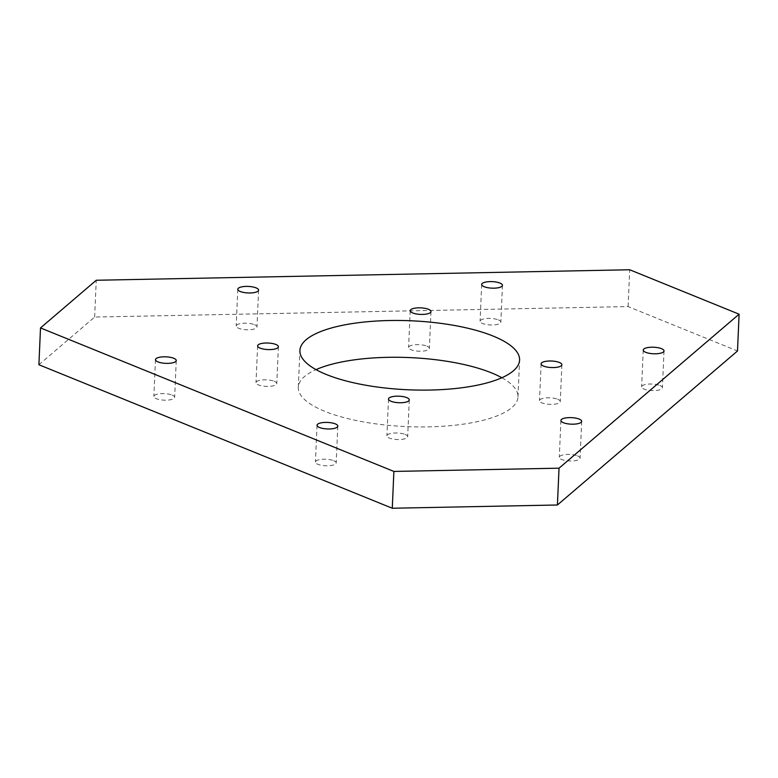 <?xml version="1.0" encoding="UTF-8"?>
<svg xmlns="http://www.w3.org/2000/svg" width="778" height="778" viewBox="0 0 778 778"><rect width="100%" height="100%" fill="white"/><g stroke="black" fill="none" stroke-linecap="round" stroke-linejoin="round"><path stroke-width="0.58" stroke-dasharray="3.89 2.92" d="M274.284 381.288A10.396 3.268 -177.5 0 1 276.783 383.564A10.396 3.268 -177.5 0 1 269.937 386.316A10.396 3.268 -177.5 0 1 258.51 384.925A10.396 3.268 -177.5 0 1 256.001 382.65A10.396 3.268 -177.5 0 1 262.857 379.897A10.396 3.268 -177.5 0 1 274.284 381.288M405.173 434.445A10.396 3.268 -177.5 0 1 407.682 436.721A10.396 3.268 -177.5 0 1 400.826 439.473A10.396 3.268 -177.5 0 1 389.399 438.082A10.396 3.268 -177.5 0 1 386.899 435.806A10.396 3.268 -177.5 0 1 393.746 433.054A10.396 3.268 -177.5 0 1 405.173 434.445M557.768 399.27A10.396 3.268 -177.5 0 1 560.277 401.545A10.396 3.268 -177.5 0 1 553.421 404.297A10.396 3.268 -177.5 0 1 541.994 402.907A10.396 3.268 -177.5 0 1 539.494 400.631A10.396 3.268 -177.5 0 1 546.341 397.879A10.396 3.268 -177.5 0 1 557.768 399.27M426.869 346.113A10.396 3.268 -177.5 0 1 429.378 348.388A10.396 3.268 -177.5 0 1 422.522 351.141A10.396 3.268 -177.5 0 1 411.105 349.75A10.396 3.268 -177.5 0 1 408.596 347.474A10.396 3.268 -177.5 0 1 415.442 344.722A10.396 3.268 -177.5 0 1 426.869 346.113M172.142 395.078A10.396 3.268 -177.5 0 1 174.651 397.344A10.396 3.268 -177.5 0 1 167.795 400.106A10.396 3.268 -177.5 0 1 156.368 398.706A10.396 3.268 -177.5 0 1 153.869 396.44A10.396 3.268 -177.5 0 1 160.715 393.678A10.396 3.268 -177.5 0 1 172.142 395.078M333.704 460.683A10.396 3.268 -177.5 0 1 336.203 462.949A10.396 3.268 -177.5 0 1 329.357 465.711A10.396 3.268 -177.5 0 1 317.93 464.32A10.396 3.268 -177.5 0 1 315.421 462.044A10.396 3.268 -177.5 0 1 322.277 459.283A10.396 3.268 -177.5 0 1 333.704 460.683M577.577 455.889A10.396 3.268 -177.5 0 1 580.087 458.154A10.396 3.268 -177.5 0 1 573.23 460.916A10.396 3.268 -177.5 0 1 561.804 459.526A10.396 3.268 -177.5 0 1 559.304 457.25A10.396 3.268 -177.5 0 1 566.151 454.488A10.396 3.268 -177.5 0 1 577.577 455.889M659.909 385.489A10.396 3.268 -177.5 0 1 662.409 387.755A10.396 3.268 -177.5 0 1 655.562 390.517A10.396 3.268 -177.5 0 1 644.135 389.117A10.396 3.268 -177.5 0 1 641.626 386.851A10.396 3.268 -177.5 0 1 648.482 384.089A10.396 3.268 -177.5 0 1 659.909 385.489M498.348 319.875A10.396 3.268 -177.5 0 1 500.857 322.15A10.396 3.268 -177.5 0 1 494.001 324.912A10.396 3.268 -177.5 0 1 482.574 323.512A10.396 3.268 -177.5 0 1 480.075 321.246A10.396 3.268 -177.5 0 1 486.921 318.484A10.396 3.268 -177.5 0 1 498.348 319.875M254.474 324.669A10.396 3.268 -177.5 0 1 256.973 326.945A10.396 3.268 -177.5 0 1 250.127 329.707A10.396 3.268 -177.5 0 1 238.7 328.306A10.396 3.268 -177.5 0 1 236.191 326.04A10.396 3.268 -177.5 0 1 243.047 323.278A10.396 3.268 -177.5 0 1 254.474 324.669M501.849 377.748A109.941 34.533 -177.5 0 1 517.983 396.897A109.941 34.533 -177.5 0 1 445.561 426.062A109.941 34.533 -177.5 0 1 324.757 411.319A109.941 34.533 -177.5 0 1 298.295 387.298A109.941 34.533 -177.5 0 1 316.033 369.638M38.9 364.736L94.644 317.054L628.089 306.571L737.495 350.995M94.644 317.054L96.258 280.255M628.089 306.571L629.703 269.762M278.388 346.755L276.783 383.564M409.286 399.911L407.682 436.721M561.881 364.736L560.277 401.545M430.983 311.579L429.378 348.388M176.256 360.545L174.651 397.344M337.808 426.149L336.203 462.949M581.691 421.355L580.087 458.154M664.013 350.946L662.409 387.755M502.462 285.341L500.857 322.15M258.578 290.136L256.973 326.945M517.983 396.897L519.587 360.088M298.295 387.298L299.909 350.499M237.796 289.231L236.191 326.04M481.679 284.437L480.075 321.246M643.231 350.042L641.626 386.851M560.909 420.441L559.304 457.25M317.035 425.235L315.421 462.044M155.474 359.631L153.869 396.44M410.201 310.675L408.596 347.474M541.099 363.832L539.494 400.631M388.504 399.007L386.899 435.806M257.615 345.85L256.001 382.65"/><path stroke-width="1.17" d="M275.889 344.479A10.396 3.268 -177.5 0 1 278.388 346.755A10.396 3.268 -177.5 0 1 271.541 349.517A10.396 3.268 -177.5 0 1 260.115 348.116A10.396 3.268 -177.5 0 1 257.615 345.85A10.396 3.268 -177.5 0 1 264.462 343.088A10.396 3.268 -177.5 0 1 275.889 344.479M406.787 397.636A10.396 3.268 -177.5 0 1 409.286 399.911A10.396 3.268 -177.5 0 1 402.44 402.673A10.396 3.268 -177.5 0 1 391.013 401.273A10.396 3.268 -177.5 0 1 388.504 399.007A10.396 3.268 -177.5 0 1 395.36 396.245A10.396 3.268 -177.5 0 1 406.787 397.636M559.372 362.46A10.396 3.268 -177.5 0 1 561.881 364.736A10.396 3.268 -177.5 0 1 555.025 367.498A10.396 3.268 -177.5 0 1 543.608 366.098A10.396 3.268 -177.5 0 1 541.099 363.832A10.396 3.268 -177.5 0 1 547.945 361.07A10.396 3.268 -177.5 0 1 559.372 362.46M428.484 309.304A10.396 3.268 -177.5 0 1 430.983 311.579A10.396 3.268 -177.5 0 1 424.136 314.341A10.396 3.268 -177.5 0 1 412.71 312.941A10.396 3.268 -177.5 0 1 410.201 310.675A10.396 3.268 -177.5 0 1 417.057 307.913A10.396 3.268 -177.5 0 1 428.484 309.304M173.747 358.269A10.396 3.268 -177.5 0 1 176.256 360.545A10.396 3.268 -177.5 0 1 169.41 363.297A10.396 3.268 -177.5 0 1 157.983 361.906A10.396 3.268 -177.5 0 1 155.474 359.631A10.396 3.268 -177.5 0 1 162.33 356.878A10.396 3.268 -177.5 0 1 173.747 358.269M335.308 423.874A10.396 3.268 -177.5 0 1 337.808 426.149A10.396 3.268 -177.5 0 1 330.961 428.902A10.396 3.268 -177.5 0 1 319.534 427.511A10.396 3.268 -177.5 0 1 317.035 425.235A10.396 3.268 -177.5 0 1 323.881 422.483A10.396 3.268 -177.5 0 1 335.308 423.874M579.182 419.079A10.396 3.268 -177.5 0 1 581.691 421.355A10.396 3.268 -177.5 0 1 574.845 424.107A10.396 3.268 -177.5 0 1 563.418 422.717A10.396 3.268 -177.5 0 1 560.909 420.441A10.396 3.268 -177.5 0 1 567.765 417.689A10.396 3.268 -177.5 0 1 579.182 419.079M661.514 348.68A10.396 3.268 -177.5 0 1 664.013 350.946A10.396 3.268 -177.5 0 1 657.167 353.708A10.396 3.268 -177.5 0 1 645.74 352.317A10.396 3.268 -177.5 0 1 643.231 350.042A10.396 3.268 -177.5 0 1 650.087 347.28A10.396 3.268 -177.5 0 1 661.514 348.68M499.953 283.075A10.396 3.268 -177.5 0 1 502.462 285.341A10.396 3.268 -177.5 0 1 495.605 288.103A10.396 3.268 -177.5 0 1 484.188 286.712A10.396 3.268 -177.5 0 1 481.679 284.437A10.396 3.268 -177.5 0 1 488.526 281.675A10.396 3.268 -177.5 0 1 499.953 283.075M256.079 287.87A10.396 3.268 -177.5 0 1 258.578 290.136A10.396 3.268 -177.5 0 1 251.732 292.898A10.396 3.268 -177.5 0 1 240.305 291.507A10.396 3.268 -177.5 0 1 237.796 289.231A10.396 3.268 -177.5 0 1 244.652 286.469A10.396 3.268 -177.5 0 1 256.079 287.87M493.126 336.067A109.941 34.533 -177.5 0 1 519.587 360.088A109.941 34.533 -177.5 0 1 447.165 389.253A109.941 34.533 -177.5 0 1 326.371 374.51A109.941 34.533 -177.5 0 1 299.909 350.499A109.941 34.533 -177.5 0 1 372.322 321.324A109.941 34.533 -177.5 0 1 493.126 336.067M316.033 369.638A109.941 34.533 -177.5 0 1 491.511 372.876A109.941 34.533 -177.5 0 1 501.849 377.748M739.1 314.195L737.495 350.995L557.418 504.99L392.277 508.238L38.9 364.736L40.505 327.927L96.258 280.255L629.703 269.762L739.1 314.195L559.032 468.181L393.882 471.429L40.505 327.927M392.277 508.238L393.882 471.429M557.418 504.99L559.032 468.181"/></g></svg>
